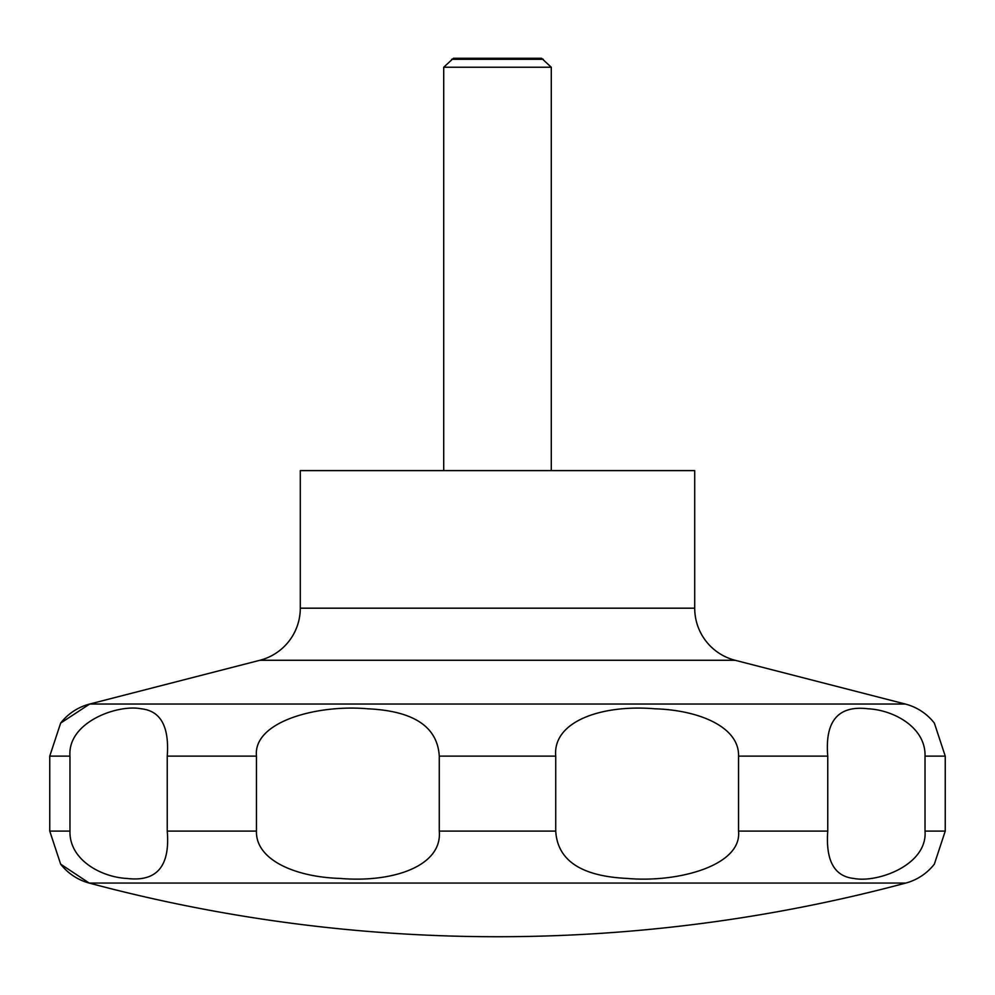 <?xml version="1.0" encoding="UTF-8"?>
<svg xmlns="http://www.w3.org/2000/svg" width="995" height="995" viewBox="0 0 995 995"><rect width="100%" height="100%" fill="white"/><g stroke="black" fill="none" stroke-linecap="round" stroke-linejoin="round"><path stroke-width="1.49" d="M60.645 864.133L89.202 883.062A1580.06 1580.06 0 0 0 905.798 883.062A53.78 53.78 0 0 0 934.131 864.406A53.78 53.78 0 0 0 934.355 864.133L945.25 831.099L945.25 756.125L934.355 723.104A53.78 53.78 0 0 0 905.301 704.037L735.094 660.27L259.906 660.27L89.699 704.037A53.78 53.78 0 0 0 60.645 723.104L49.75 756.125L49.75 831.099L60.645 864.133A53.78 53.78 0 0 0 89.202 883.062L905.798 883.062M259.906 660.27A53.78 53.78 0 0 0 300.291 608.181L300.291 470.61L694.709 470.61L694.709 608.181A53.78 53.78 0 0 0 735.094 660.27M551.28 470.61L551.28 67.237L541.578 58.27L453.421 58.27L443.72 67.237L443.72 470.61M543.332 59.29L451.668 59.29M925.027 756.125L925.027 831.099C927.626 865.152 877.254 883.125 853.884 878.461C834.332 876.433 825.614 860.65 827.753 831.099L827.753 756.125C824.805 720.989 838.225 705.194 868.001 708.776C893.684 710.02 925.847 727.345 925.027 756.125L945.25 756.125M738.539 756.125L738.539 831.099C742.108 865.762 677.421 882.975 627.111 878.423C581.304 876.272 557.511 860.501 555.732 831.099L555.732 756.125C552.511 721.475 601.477 704.261 654.996 708.801C700.082 710.194 739.459 727.494 738.539 756.125L827.753 756.125M439.268 756.125L439.268 831.099C442.489 865.762 393.522 882.975 340.004 878.423C294.918 877.03 255.541 859.742 256.461 831.099L256.461 756.125C252.892 721.475 317.579 704.261 367.889 708.801C413.696 710.952 437.489 726.736 439.268 756.125L555.732 756.125M167.247 756.125L167.247 831.099C170.195 866.247 156.775 882.03 126.999 878.461C101.316 877.204 69.153 859.879 69.973 831.099L69.973 756.125C67.374 722.084 117.746 704.099 141.116 708.776C160.668 710.791 169.386 726.574 167.247 756.125L256.461 756.125M551.28 67.237L443.72 67.237M694.709 608.181L300.291 608.181M945.25 831.099L925.027 831.099M827.753 831.099L738.539 831.099M555.732 831.099L439.268 831.099M256.461 831.099L167.247 831.099M69.973 831.099L49.75 831.099M69.973 756.125L49.75 756.125M905.301 704.037L89.699 704.037L60.645 723.104"/></g></svg>
